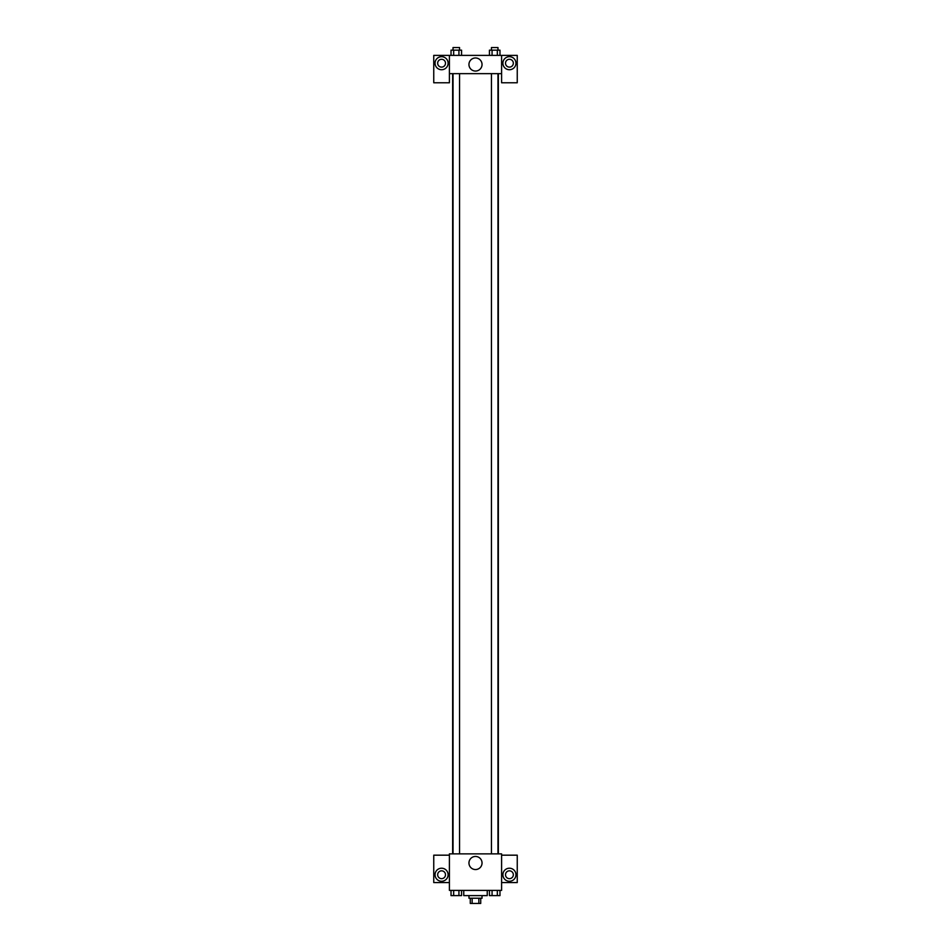 <?xml version="1.0" encoding="UTF-8"?>
<svg xmlns="http://www.w3.org/2000/svg" width="951" height="951" viewBox="0 0 951 951"><rect width="100%" height="100%" fill="white"/><g stroke="black" fill="none" stroke-linecap="round" stroke-linejoin="round"><path stroke-width="1.43" d="M478.852 898.231L478.852 903.45L470.281 903.45L470.281 898.231M478.852 903.45L480.719 903.45L480.719 898.231M482.026 895.616L482.026 898.231L468.974 898.231L468.974 895.616M472.148 898.231L472.148 903.45M463.755 890.398L463.755 895.616L487.245 895.616L487.245 890.398M501.593 890.398L449.407 890.398L449.407 853.867L501.593 853.867L501.593 890.398M441.573 881.268A6.526 6.526 0 0 1 435.927 871.485A6.526 6.526 0 0 1 447.232 871.485A6.526 6.526 0 0 1 441.573 881.268M449.407 882.576L433.751 882.576L433.751 855.175L449.407 855.175M437.662 874.742A3.911 3.911 0 0 1 441.573 870.831A3.911 3.911 0 0 1 445.496 874.742A3.911 3.911 0 0 1 441.573 878.665A3.911 3.911 0 0 1 437.662 874.742M475.5 869.547A6.55 6.55 0 0 1 469.83 859.728A6.55 6.55 0 0 1 481.17 859.728A6.55 6.55 0 0 1 475.5 869.547M509.427 881.268A6.526 6.526 0 0 1 503.768 871.485A6.526 6.526 0 0 1 515.073 871.485A6.526 6.526 0 0 1 509.427 881.268M501.593 882.576L517.249 882.576L517.249 855.175L501.593 855.175M505.504 874.742A3.911 3.911 0 0 1 509.427 870.831A3.911 3.911 0 0 1 513.338 874.742A3.911 3.911 0 0 1 509.427 878.665A3.911 3.911 0 0 1 505.504 874.742M498.36 73.643L498.36 853.867M491.441 853.867L491.441 73.643M459.559 73.643L459.559 853.867M501.593 73.643L501.593 82.773L517.249 82.773L517.249 55.384L501.593 55.384L501.593 73.643L449.407 73.643L449.407 82.773L433.751 82.773L433.751 55.384L449.407 55.384L449.407 73.643M445.496 63.206A3.911 3.911 0 0 1 441.573 67.117A3.911 3.911 0 0 1 437.662 63.206A3.911 3.911 0 0 1 441.573 59.295A3.911 3.911 0 0 1 445.496 63.206M441.573 69.732A6.526 6.526 0 0 1 435.927 59.949A6.526 6.526 0 0 1 447.232 59.949A6.526 6.526 0 0 1 441.573 69.732M513.338 63.206A3.911 3.911 0 0 1 507.465 66.594A3.911 3.911 0 0 1 507.465 59.818A3.911 3.911 0 0 1 513.338 63.206M509.427 69.732A6.526 6.526 0 0 1 503.768 59.949A6.526 6.526 0 0 1 515.073 59.949A6.526 6.526 0 0 1 509.427 69.732M501.593 55.384L449.407 55.384M468.95 64.513A6.55 6.55 0 0 1 478.769 58.843A6.55 6.55 0 0 1 478.769 70.184A6.55 6.55 0 0 1 468.95 64.513M499.976 55.384L499.976 50.165L489.432 50.165L489.432 55.384M497.337 50.165L497.337 55.384M492.071 50.165L492.071 55.384M491.441 50.165L491.441 47.55L497.967 47.55L497.967 50.165M461.568 55.384L461.568 50.165L451.024 50.165L451.024 55.384M458.929 50.165L458.929 55.384M453.663 50.165L453.663 55.384M453.033 50.165L453.033 47.55L459.559 47.55L459.559 50.165M499.976 890.398L499.976 895.616L489.432 895.616L489.432 890.398M497.337 890.398L497.337 895.616M492.071 890.398L492.071 895.616M497.967 895.616L491.441 895.616M461.568 890.398L461.568 895.616L451.024 895.616L451.024 890.398M458.929 890.398L458.929 895.616M453.663 890.398L453.663 895.616M459.559 895.616L453.033 895.616M452.64 73.643L452.64 853.867M497.967 853.867L497.967 73.643M453.033 73.643L453.033 853.867"/></g></svg>
